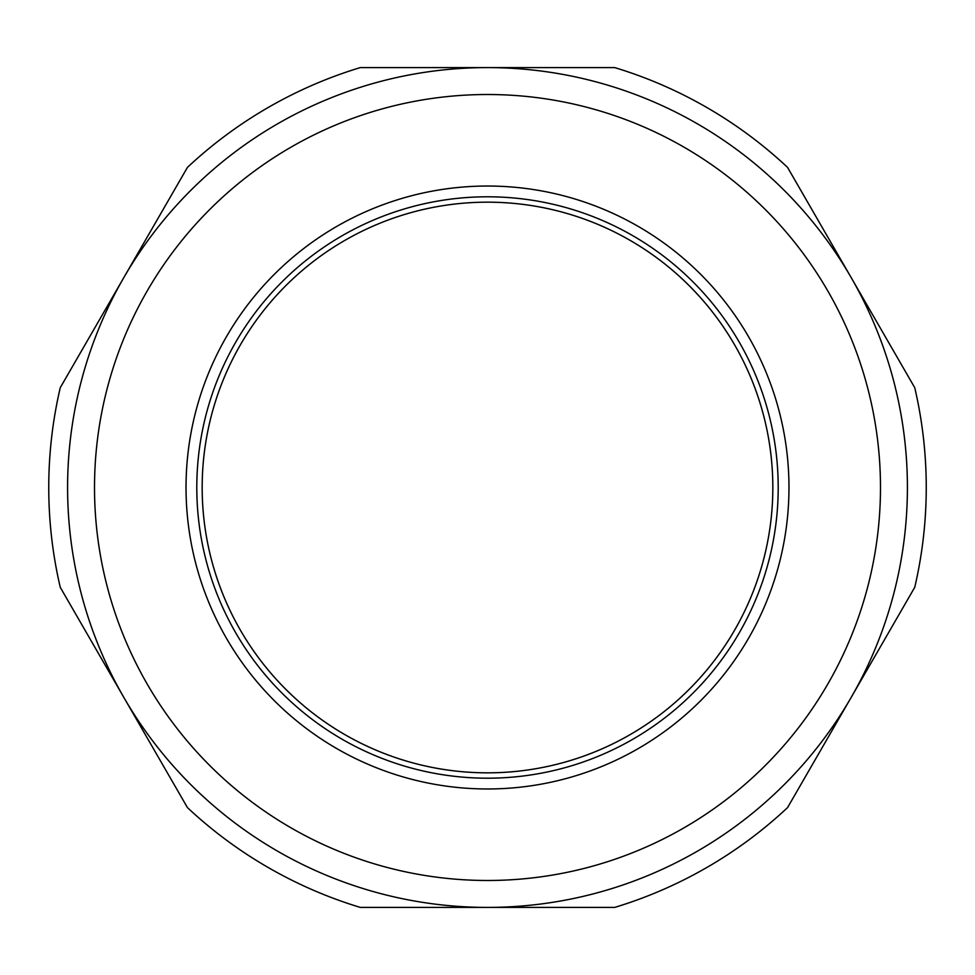 <?xml version="1.0" encoding="UTF-8"?>
<svg xmlns="http://www.w3.org/2000/svg" width="975" height="975" viewBox="0 0 975 975"><rect width="100%" height="100%" fill="white"/><g stroke="black" fill="none" stroke-linecap="round" stroke-linejoin="round"><path stroke-width="1.46" d="M202.178 487.5A285.322 285.322 0 0 1 630.167 240.398A285.322 285.322 0 0 1 630.167 734.602A285.322 285.322 0 0 1 202.178 487.5M487.5 202.178A285.322 285.322 0 0 1 734.602 630.167A285.322 285.322 0 0 1 240.398 630.167A285.322 285.322 0 0 1 487.5 202.178M360.299 907.408L614.701 907.408A438.75 438.75 0 0 0 787.556 807.605L914.745 587.303A438.75 438.75 0 0 0 914.745 387.697L787.556 167.395A438.75 438.75 0 0 0 614.701 67.592L360.299 67.592A438.75 438.75 0 0 0 187.444 167.395L60.255 387.697A438.75 438.75 0 0 0 60.255 587.303L187.444 807.605A438.75 438.75 0 0 0 360.299 907.408M123.849 277.546A419.908 419.908 0 0 0 487.5 907.408A419.908 419.908 0 0 0 851.151 277.546A419.908 419.908 0 0 0 123.849 277.546M487.5 94.514A392.986 392.986 0 0 0 94.514 487.5A392.986 392.986 0 0 0 487.5 880.486A392.986 392.986 0 0 0 880.486 487.5A392.986 392.986 0 0 0 487.5 94.514A392.986 392.986 0 0 0 94.514 487.5A392.986 392.986 0 0 0 487.5 880.486A392.986 392.986 0 0 0 880.486 487.5A392.986 392.986 0 0 0 487.5 94.514M487.5 196.792A290.708 290.708 0 0 0 235.743 632.848A290.708 290.708 0 0 0 739.257 632.848A290.708 290.708 0 0 0 487.5 196.792M487.5 186.03A301.47 301.47 0 0 0 226.419 638.235A301.47 301.47 0 0 0 748.581 638.235A301.47 301.47 0 0 0 487.5 186.03"/></g></svg>
